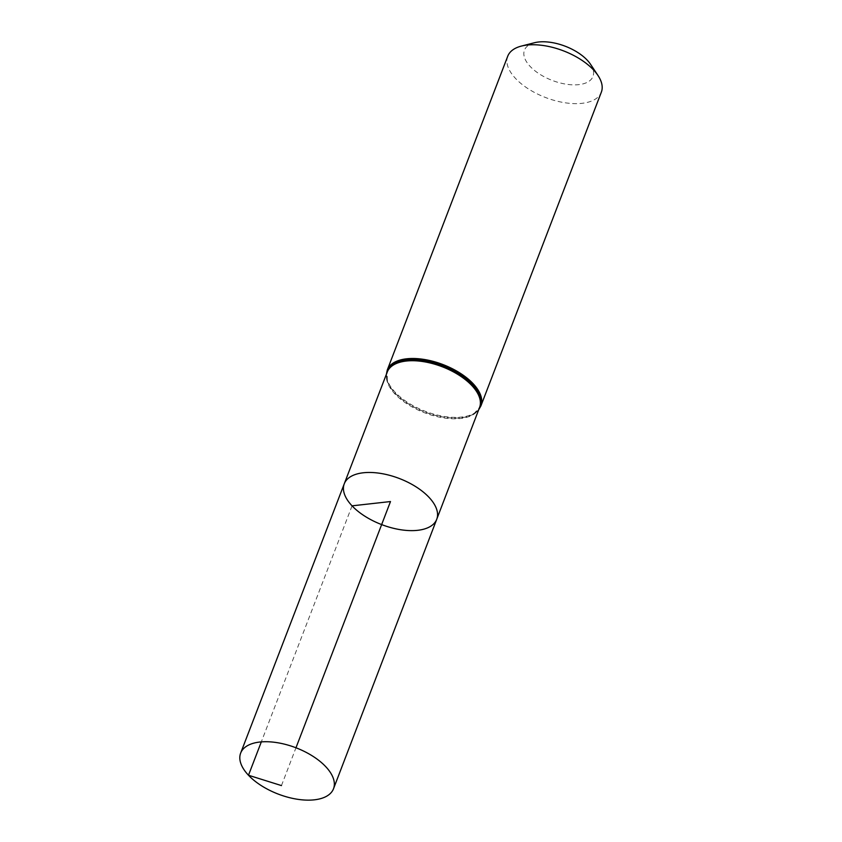 <?xml version="1.0" encoding="UTF-8"?>
<svg xmlns="http://www.w3.org/2000/svg" width="842" height="842" viewBox="0 0 842 842"><rect width="100%" height="100%" fill="white"/><g stroke="black" fill="none" stroke-linecap="round" stroke-linejoin="round"><path stroke-width="0.63" stroke-dasharray="4.21 3.16" d="M534.449 42.742A36.701 18.292 -159 0 0 530.228 66.507A36.701 18.292 -159 0 0 576.033 84.842A36.701 18.292 -159 0 0 590.516 64.255M507.726 56.225A50.141 24.997 -159 0 0 515.63 78.548A50.141 24.997 -159 0 0 564.624 102.703A50.141 24.997 -159 0 0 601.346 92.157M436.735 519.282A49.531 24.692 21 0 1 381.647 524.598A49.531 24.692 21 0 1 344.262 483.792M281.46 785.586L295.974 747.78M352.051 505.842L261.315 741.897M478.898 409.223A49.762 24.807 21 0 1 473.583 414.032L479.561 407.475A49.446 24.65 21 0 1 443.355 417.874A49.446 24.65 21 0 1 395.035 394.056A49.446 24.65 21 0 1 387.246 372.038L387.299 380.921A49.762 24.807 21 0 1 386.573 373.785M478.835 409.359A49.815 24.828 21 0 1 473.646 413.99L473.583 414.032A49.762 24.807 21 0 1 424.852 412.033A49.762 24.807 21 0 1 387.299 380.921L387.278 380.837A49.815 24.828 21 0 1 386.52 373.922M478.698 409.738L473.646 413.99A49.815 24.828 21 0 1 424.863 411.991A49.815 24.828 21 0 1 387.278 380.837L386.373 374.301M480.908 405.897A50.141 24.997 21 0 1 444.187 416.432A50.141 24.997 21 0 1 395.193 392.288A50.141 24.997 21 0 1 387.299 369.964"/><path stroke-width="1.26" d="M352.051 505.842A49.531 24.692 -159 0 0 400.466 529.702A49.531 24.692 -159 0 0 436.735 519.282A49.531 24.692 -159 0 0 399.34 478.498A49.531 24.692 -159 0 0 344.262 483.792A49.531 24.692 -159 0 0 352.051 505.842L390.488 501.548L295.974 747.78M480.908 405.897L601.346 92.157A50.141 24.997 -159 0 0 597.978 75.475L590.516 64.255A36.701 18.292 -159 0 0 534.449 42.742L521.398 46.078A50.141 24.997 -159 0 0 507.726 56.225L387.299 369.964A50.141 24.997 21 0 1 424.021 359.429A50.141 24.997 21 0 1 473.015 383.573A50.141 24.997 21 0 1 480.908 405.897L478.698 409.738M597.978 75.475A50.141 24.997 -159 0 0 521.398 46.078M436.735 519.282L479.561 407.475A49.446 24.65 21 0 0 471.773 385.468A49.446 24.65 21 0 0 423.463 361.65A49.446 24.65 21 0 0 387.246 372.038L344.262 483.792A49.531 24.692 21 0 1 380.542 473.393A49.531 24.692 21 0 1 428.925 497.243A49.531 24.692 21 0 1 436.735 519.282L333.516 788.743A49.731 24.797 21 0 1 278.197 794.08A49.731 24.797 21 0 1 240.654 753.095A49.731 24.797 21 0 1 277.092 742.655A49.731 24.797 21 0 1 325.686 766.609A49.731 24.797 21 0 1 333.516 788.743M261.315 741.897L248.485 775.25L281.46 785.586M386.573 373.785A49.762 24.807 21 0 1 421.126 360.218A49.762 24.807 21 0 1 472.362 384.562A49.762 24.807 21 0 1 478.898 409.223M386.52 373.922A49.815 24.828 21 0 1 420.937 360.092A49.815 24.828 21 0 1 472.425 384.489A49.815 24.828 21 0 1 478.835 409.359M387.299 369.964L386.373 374.301M344.262 483.792L240.654 753.095"/></g></svg>
